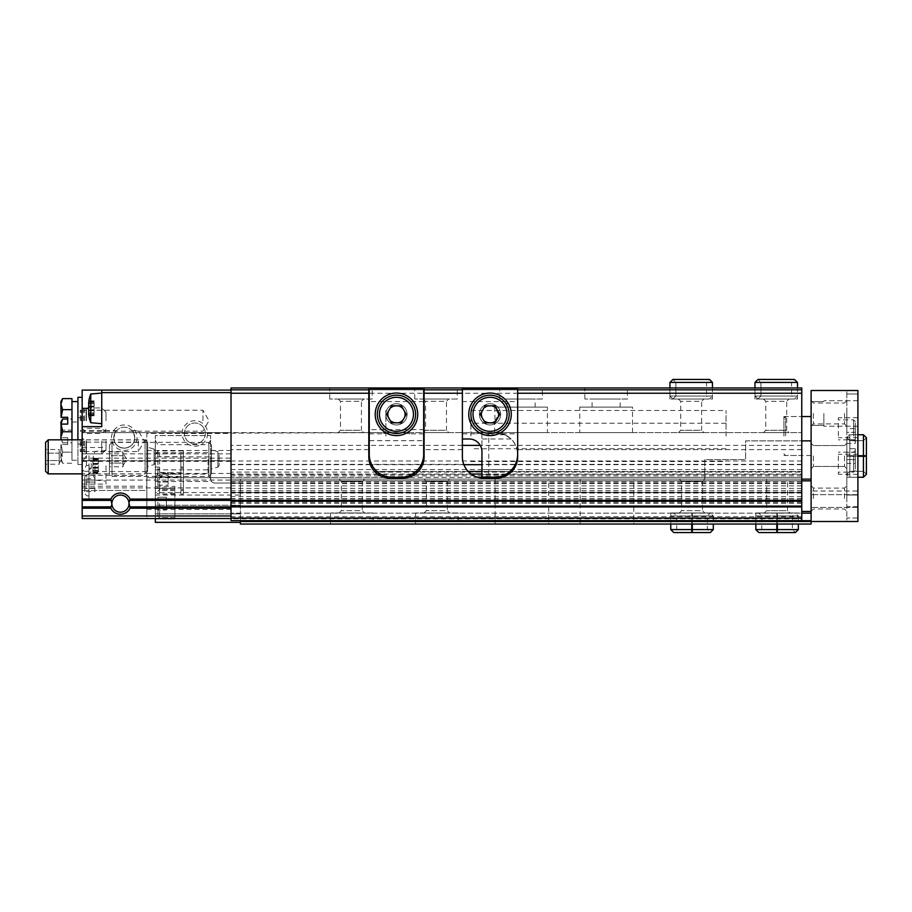 <?xml version="1.0" encoding="UTF-8"?>
<svg xmlns="http://www.w3.org/2000/svg" width="912" height="912" viewBox="0 0 912 912"><rect width="100%" height="100%" fill="white"/><g stroke="black" fill="none" stroke-linecap="round" stroke-linejoin="round"><path stroke-width="0.68" stroke-dasharray="4.56 3.42" d="M93.035 472.918L92.956 472.382A40.789 40.789 0 0 1 92.899 472.028A40.789 40.789 0 0 0 92.956 472.382L98.336 473.225L98.336 472.382L93.035 472.918M92.853 471.698L92.853 470.307L92.853 471.698L98.336 471.698L98.336 470.296L98.336 472.028L92.853 471.698M92.899 470.375L92.899 470.375A40.789 20.395 0 0 0 92.956 470.558A40.789 20.395 0 0 1 92.899 470.375L98.336 470.558L98.336 467.183L98.336 470.638L92.899 470.375M92.956 470.558L92.956 467.605A40.789 20.395 180 0 1 92.899 467.434A40.789 20.395 180 0 0 92.956 467.605L92.956 470.558L98.336 470.558L92.956 470.558M92.853 467.183L92.853 464.379L92.853 467.183L98.336 467.183L98.336 464.379L98.336 467.183L92.853 467.183M92.899 464.128L92.899 464.128A40.789 20.395 0 0 1 92.956 463.957A40.789 20.395 0 0 0 92.899 464.128L98.336 464.379L98.336 460.936L98.336 464.128L92.899 464.128M92.956 463.957L92.956 461.016A40.789 20.395 180 0 0 92.899 461.187A40.789 20.395 180 0 1 92.956 461.016L92.956 463.957L98.336 463.957L92.956 463.957M92.853 461.267L92.853 459.865L92.853 461.267L98.336 461.267L98.336 459.865L98.336 461.267L92.853 461.267M92.899 459.534L92.899 459.534A40.789 40.789 0 0 1 92.956 459.192A40.789 40.789 0 0 0 92.899 459.534L98.336 459.865L98.336 458.337L98.336 459.534L92.899 459.534M92.956 459.192L98.336 459.192L92.956 459.192M94.985 465.781L94.985 480.134L94.985 465.781M547.439 407.094L494.703 407.094L547.439 407.094L547.439 432.607L494.703 432.607L547.439 432.607M495.045 421.253L498.579 414.322L494.703 407.151L495.045 421.253A8.561 8.561 0 0 1 481.456 414.322A8.561 8.561 0 0 1 495.045 407.39M88.783 415.496L94.084 415.496L88.703 414.96A40.789 40.789 0 0 1 88.646 414.618A40.789 40.789 0 0 0 88.703 414.96L94.084 414.96L94.084 415.815L94.084 409.773L94.084 414.96L88.703 414.96M88.783 415.815L94.084 415.815L88.783 415.815A40.823 40.823 0 0 0 90.733 422.712L90.733 394.018A40.823 40.823 0 0 0 88.817 400.927L94.084 400.927L94.084 401.77L94.084 400.927L88.783 400.927M88.601 406.969L94.084 406.969L88.601 406.969L94.084 406.969L94.084 405.988L94.084 410.024L94.084 406.547L88.601 406.969L88.601 409.773L88.646 406.718A40.789 20.395 0 0 1 88.703 406.547L88.703 406.547A40.789 20.395 0 0 0 88.646 406.718L88.646 410.024A40.789 20.395 180 0 0 88.703 410.195L88.783 413.113L88.783 410.753L88.783 413.113L94.084 413.113L94.084 410.024L94.084 413.216L88.703 413.136A40.789 20.395 0 0 1 88.646 412.965A40.789 20.395 0 0 0 88.703 413.136L88.703 413.136A40.789 20.395 0 0 1 88.646 412.965L88.646 414.618L88.601 412.885L88.601 414.287L94.084 414.287L88.601 414.287M88.703 406.547L94.084 406.547L88.703 406.547L94.084 406.547L88.703 406.547L88.703 403.594A40.789 20.395 180 0 0 88.646 403.765A40.789 20.395 180 0 1 88.703 403.594L94.084 403.514L94.084 405.988L94.084 402.443L94.084 405.988L94.084 403.617L88.703 403.594L94.084 403.594L88.783 403.617L88.783 405.988L88.783 403.617L94.084 403.617L88.772 403.594M88.601 402.443L94.084 402.443L88.601 402.443L94.084 402.443L94.084 403.845L94.084 401.77L94.084 402.443L94.084 401.77L94.084 402.443L88.601 402.443L88.601 403.845L88.646 402.112A40.789 40.789 0 0 1 88.703 401.77L88.703 401.77A40.789 40.789 0 0 0 88.646 402.112L88.646 403.765A40.789 20.395 180 0 1 88.703 403.594L94.084 403.594L88.783 403.617M88.783 401.234L94.084 401.77L88.703 401.77M369.246 433.85L382.926 433.85L390.085 432.607L146.821 433.462L146.821 518.518L146.821 515.964L231.021 515.964L231.021 390.085L231.021 460.674L82.171 460.674L231.021 460.674L231.021 518.301L231.021 389.823L368.813 389.823M88.601 403.845L94.084 403.845L88.601 403.845M88.703 410.195L94.084 410.195L88.703 410.195A40.789 20.395 180 0 1 88.646 410.024L94.084 409.773L88.601 409.773M101.734 390.085L101.734 426.656L82.171 426.656L82.171 390.085L231.021 390.085M207.628 433.462A12.757 12.757 0 0 1 188.499 444.509A12.757 12.757 0 0 1 188.499 422.416A12.757 12.757 0 0 1 207.628 433.462M137.039 437.714A12.757 12.757 0 0 1 117.899 448.761A12.757 12.757 0 0 1 117.899 426.668A12.757 12.757 0 0 1 137.039 437.714M82.171 426.656L101.734 426.656L101.734 393.061L101.734 426.656L82.171 426.656L82.171 480.065L231.021 480.065L231.021 477.979L231.021 520.638L231.021 469.178L231.021 520.638L801.762 520.638L231.021 520.638L801.762 520.638L801.762 518.096L231.021 518.096L801.762 518.096L801.762 513.16L231.021 513.16L801.762 513.16L231.021 513.16L801.762 513.16L801.762 511.461L801.762 520.638L801.762 518.825L231.021 518.825M82.171 465.781L82.171 484.067L82.171 465.781M82.171 441.112L82.171 464.504L82.171 441.112M82.171 420.706L82.171 397.313L82.171 420.706M82.171 462.133L82.171 500.54L82.171 437.885L82.171 462.133L86.423 455.738L88.977 455.738L88.977 500.54L88.977 465.428L86.423 465.428L82.171 472.598M82.171 439.892L82.171 490.451L82.171 432.607L82.171 439.892L146.821 439.892L146.821 433.462L231.021 433.462L231.021 469.178L231.021 432.607L231.021 453.868L231.021 432.607L82.171 432.607L801.762 432.607L390.085 432.607A21.261 21.261 0 0 0 382.926 433.85M82.171 487.897L231.021 487.897L231.021 518.518L82.171 518.518L82.171 480.065M138.316 441.112L138.316 451.577L138.316 441.112M114.388 441.112C116.987 450.311 131.556 450.38 134.167 441.112L134.737 437.714C133.847 433.257 132.935 430.909 132.012 430.669C132.924 430.874 133.836 433.223 134.737 437.714C135.261 447.097 121.98 451.873 116.394 444.577C110.911 438.946 116.041 430.145 116.542 430.669C114.752 431.228 114.034 434.705 114.388 441.112M84.474 441.112L84.474 451.577L84.474 441.112M368.813 387.953L368.813 456.855A21.261 21.261 0 0 0 384.75 477.432L231.021 477.432L384.75 477.432M423.681 433.85L410.001 433.85L402.842 432.607A21.261 21.261 0 0 1 410.001 433.85M476.486 433.85A21.261 21.261 0 0 1 483.645 432.607L476.486 433.85L462.384 433.85L462.384 456.855A21.261 21.261 0 0 0 478.31 477.432L408.177 477.432A21.261 21.261 0 0 0 424.103 456.855L424.103 387.953M231.021 518.518L231.021 515.964L231.021 518.518L231.021 515.964L146.821 515.964L146.821 486.199L146.821 490.451L82.171 490.451L146.821 490.451L146.821 439.892M231.021 389.823L801.762 389.823L231.021 389.823L231.021 387.953L801.762 387.953L801.762 389.823L517.663 389.823L517.663 388.808L462.384 388.808L462.384 389.823L424.103 389.823M372.221 387.953L329.688 387.953L372.221 387.953L372.221 399.011L329.688 399.011L372.221 399.011M457.277 387.953L414.743 387.953L457.277 387.953L457.277 399.011L414.743 399.011L457.277 399.011M542.332 387.953L499.799 387.953L542.332 387.953L542.332 399.011L499.799 399.011L542.332 399.011M627.388 387.953L584.866 387.953L627.388 387.953L627.388 399.011L584.866 399.011L627.388 399.011M712.443 382.424L669.921 382.424L672.896 379.449L709.468 379.449L706.492 382.424L675.872 382.424L672.896 379.449L675.872 382.424L675.872 396.036L675.872 382.424L706.492 382.424L706.492 396.036L675.872 396.036L706.492 396.036L709.468 399.011L672.896 399.011L675.872 396.036L672.896 399.011L709.468 399.011L712.443 396.036L669.921 396.036L672.896 399.011L669.921 396.036L712.443 396.036L712.443 387.953L669.921 387.953L712.443 387.953L712.443 399.011L669.921 399.011L712.443 399.011M797.498 382.424L754.976 382.424L757.952 379.449L794.523 379.449L791.548 382.424L760.927 382.424L757.952 379.449L760.927 382.424L760.927 396.036L760.927 382.424L791.548 382.424L791.548 396.036L760.927 396.036L791.548 396.036L794.523 399.011L757.952 399.011L760.927 396.036L757.952 399.011L794.523 399.011L797.498 396.036L754.976 396.036L757.952 399.011L754.976 396.036L797.498 396.036L797.498 387.953L754.976 387.953L797.498 387.953L797.498 399.011L754.976 399.011L797.498 399.011M402.842 478.116L390.085 478.116M496.402 478.116L483.645 478.116M374.65 471.481L801.762 471.481L801.762 432.607L801.762 479.131L231.021 479.131L801.762 479.131L801.762 480.841L801.762 479.131L231.021 479.131L801.762 479.131L801.762 474.035L508.93 474.035M501.737 477.432L801.762 477.432L501.737 477.432A21.261 21.261 0 0 0 517.663 456.855L517.663 433.85L503.561 433.85L496.402 432.607A21.261 21.261 0 0 1 503.561 433.85M231.021 480.841L231.021 511.461L231.021 480.841L801.762 480.841L801.762 511.461L801.762 480.841L231.021 480.841M231.021 487.897L231.021 480.065M363.717 432.607L338.192 432.607L363.717 432.607L361.414 430.304L340.495 430.304L361.414 430.304L361.414 401.314L340.495 401.314L361.414 401.314L363.717 399.011L338.192 399.011L363.717 399.011M448.772 432.607L423.248 432.607L448.772 432.607L446.47 430.304L425.551 430.304L446.47 430.304L446.47 401.314L425.551 401.314L446.47 401.314L448.772 399.011L423.248 399.011L448.772 399.011M579.758 432.607L632.495 432.607L579.758 432.607L579.758 407.094L632.495 407.094L579.758 407.094M703.939 432.607L678.425 432.607L703.939 432.607L701.636 430.304L680.728 430.304L701.636 430.304L701.636 401.314L680.728 401.314L701.636 401.314L703.939 399.011L678.425 399.011L703.939 399.011M788.994 432.607L763.481 432.607L788.994 432.607L786.703 430.304L765.784 430.304L786.703 430.304L786.703 401.314L765.784 401.314L786.703 401.314L788.994 399.011L763.481 399.011L788.994 399.011M801.762 389.823L801.762 393.232L231.021 393.232M801.762 393.232L801.762 483.611L801.762 472.097L231.021 472.097M801.762 518.825L801.762 472.097M231.021 492.548L801.762 492.548L231.021 492.548M511.837 471.481L801.762 471.481L801.762 474.035M509.945 471.481L481.946 471.481M468.209 471.481L418.266 471.481M415.952 471.481L376.964 471.481M801.762 436.016L801.762 416.533L801.762 436.016M146.821 477.694L231.021 477.694L146.821 477.694M146.821 509.432L231.021 509.432M146.821 456.855L146.821 442.138L146.821 456.855M88.977 485.23L88.977 474.593L88.977 485.23M88.977 469.885L91.28 468.118L88.977 468.118L88.977 473.864L88.977 460.389L91.28 459.91L88.977 460.389M88.977 455.738L88.977 459.91M88.977 468.118L88.977 465.428M86.423 465.428L86.423 455.738M91.28 468.118L91.28 459.91M84.474 420.706L84.474 410.24L84.474 420.706M202.954 420.706L202.954 410.24L202.954 420.706M500.654 414.322A10.636 10.636 0 0 1 484.705 423.533A10.636 10.636 0 0 1 484.705 405.11A10.636 10.636 0 0 1 500.654 414.322M517.663 387.953L517.663 433.85M462.384 433.85L462.384 387.953M407.094 414.322A10.636 10.636 0 0 1 391.145 423.533A10.636 10.636 0 0 1 391.145 405.11A10.636 10.636 0 0 1 407.094 414.322M205.337 433.462A10.454 10.454 0 0 1 189.65 442.514A10.454 10.454 0 0 1 189.65 424.399A10.454 10.454 0 0 1 205.337 433.462A10.454 10.454 0 0 1 189.65 442.514A10.454 10.454 0 0 1 189.65 424.399A10.454 10.454 0 0 1 205.337 433.462M134.737 437.714A10.454 10.454 0 0 1 119.05 446.766A10.454 10.454 0 0 1 119.05 428.651A10.454 10.454 0 0 1 134.737 437.714A10.454 10.454 0 0 1 119.05 446.766A10.454 10.454 0 0 1 119.05 428.651A10.454 10.454 0 0 1 134.737 437.714M385.833 436.016L385.833 410.491L385.833 436.016M726.055 436.016L726.055 410.491L726.055 436.016M783.898 436.016L783.898 416.533L783.898 436.016M632.495 432.607L632.495 407.094M620.16 407.094L592.093 407.094L620.16 407.094L620.16 399.011L592.093 399.011L620.16 399.011M535.105 407.094L507.038 407.094L535.105 407.094L535.105 399.011L507.038 399.011L535.105 399.011M105.986 465.781L105.986 484.067L105.986 465.781M86.857 485.23L86.857 474.593L86.857 485.23M84.725 485.23L84.725 476.714L84.725 485.23M84.725 478.846L84.725 482.038L84.725 478.846L94.928 478.846L94.928 482.038L84.725 482.038L84.725 488.422L84.725 482.038L94.928 482.038L94.928 478.846M84.725 491.614L84.725 488.422L84.725 491.614L94.928 491.614L94.928 482.038L94.928 488.422L84.725 488.422L94.928 488.422L94.928 491.614M129.014 503.629A8.561 8.561 0 0 1 120.452 512.191A8.561 8.561 0 0 1 111.891 503.629A8.561 8.561 0 0 1 120.452 495.068A8.561 8.561 0 0 1 129.014 503.629M94.084 412.885L88.601 412.885L94.084 412.885M498.579 414.322A8.561 8.561 0 0 1 485.743 421.732A8.561 8.561 0 0 1 485.743 406.912A8.561 8.561 0 0 1 498.579 414.322M405.019 414.322A8.561 8.561 0 0 1 392.183 421.732A8.561 8.561 0 0 1 392.183 406.912A8.561 8.561 0 0 1 405.019 414.322A8.561 8.561 0 0 1 396.458 422.883A8.561 8.561 0 0 1 387.896 414.322A8.561 8.561 0 0 1 396.458 405.76A8.561 8.561 0 0 1 405.019 414.322M98.336 472.028L92.899 472.028L98.336 472.028M98.336 470.296L92.853 470.307L98.336 470.296M59.212 453.173L59.212 456.855L59.212 451.326L59.212 456.855L59.212 453.173L45.6 453.173L45.6 449.479L45.6 460.537L45.6 453.173L59.212 453.173M59.212 460.537L59.212 456.855L59.212 462.373L59.212 456.855L59.212 462.373L59.212 460.537L45.6 460.537L45.6 464.219L45.6 460.537L59.212 460.537M59.212 464.219L59.212 462.373L59.212 464.219L45.6 464.219M147.664 442.445L147.664 471.253L147.664 442.445L145.065 439.835L145.065 473.864L145.065 439.835L82.171 439.835M147.664 447.256L147.664 466.442L147.664 447.256L154.094 449.103L154.094 464.596L154.094 449.103L155.325 450.733L155.325 462.965L155.325 450.733M48.211 439.835L48.211 473.864M45.6 442.445L45.6 471.253M59.212 449.479L59.212 451.326L59.212 449.479L45.6 449.479M59.212 451.326L59.212 450.471L59.212 451.326M59.212 463.228L62.894 456.855L59.212 450.471M60.91 404.13L62.62 409.648L60.91 417.297L60.91 401.565M81.225 420.706L81.225 410.491L81.225 420.706M80.233 420.706L80.233 410.069L80.233 420.706M83.585 420.706L83.585 410.491L83.585 420.706M86.423 420.706L86.423 407.938L86.423 420.706M101.734 420.706L101.734 407.938L101.734 420.706M105.986 420.706L105.986 412.201L105.986 420.706M77.919 420.706L77.919 401.565L77.919 420.706M77.919 439.835L77.919 397.313M71.968 442.799L71.968 437.27L71.968 442.799L62.62 442.799L60.91 439.835L61.081 424.103L62.62 431.752L60.91 437.27L62.62 442.799L61.298 439.835M62.62 409.648L71.968 409.648L71.968 398.601M61.081 417.297L67.716 417.297L67.716 424.103L61.081 424.103M62.62 431.752L71.968 431.752L71.968 409.648M71.968 439.835L71.968 431.752M60.91 424.103L62.62 430.065L60.91 437.714L60.91 424.536L60.91 437.714L62.62 430.065L60.91 421.982M81.225 441.112L81.225 451.326L81.225 441.112M80.233 441.112L80.233 451.748L80.233 441.112M83.585 441.112L83.585 451.326L83.585 441.112M86.423 441.112L86.423 453.868L86.423 441.112M101.734 441.112L101.734 453.868L101.734 441.112M105.986 441.112L105.986 449.616L105.986 441.112M77.919 441.112L77.919 464.504L77.919 441.112M60.91 457.687L60.91 444.52L60.91 457.687L62.62 463.216L60.91 457.687L62.62 452.17L61.081 444.52L62.62 452.17L60.91 457.687M60.91 460.252L62.62 463.216L71.968 463.216L71.968 457.687L71.968 463.216M71.968 452.17L71.968 441.112L71.968 452.17L62.62 452.17L71.968 452.17M67.716 437.714L61.081 437.714L67.716 437.714L67.716 444.52L67.716 437.714M67.716 444.52L61.081 444.52L67.716 444.52M71.968 430.065L71.968 441.112L71.968 424.536L71.968 430.065L62.62 430.065L71.968 430.065M71.968 419.018L71.968 424.536L71.968 419.018L67.716 419.018M71.968 441.112L71.968 457.687L71.968 441.112M71.968 424.536L71.968 421.982L71.968 424.536M71.968 457.687L71.968 460.252L71.968 457.687M517.663 393.232L517.663 454.301A21.261 21.261 0 0 0 504.735 434.739L510.549 438.421C506.491 434.899 501.771 433.109 496.402 433.029C509.295 434.317 516.386 441.408 517.663 454.301C517.309 463.41 513.16 470.216 505.225 474.707L511.814 469.612L481.946 469.612L481.946 474.707L481.946 433.029L488.752 433.029L488.752 474.707L481.946 474.707L505.225 474.707L510.731 470.74C507.323 474.491 501.976 476.668 494.703 477.261L485.344 477.261M481.946 477.01L481.946 469.612M511.153 438.98L481.946 438.991L481.946 434.739L481.946 451.748A12.757 12.757 0 0 0 469.178 438.991L462.384 438.991L462.384 393.232M481.946 438.421L481.946 433.029L496.402 433.029L488.752 433.029M505.225 474.707L488.752 474.707M462.384 388.808L462.384 438.991M479.393 414.322A10.636 10.636 0 0 0 495.341 423.533A10.636 10.636 0 0 0 495.341 405.11A10.636 10.636 0 0 0 479.393 414.322A10.636 10.636 0 0 0 495.341 423.533A10.636 10.636 0 0 0 495.341 405.11A10.636 10.636 0 0 0 479.393 414.322M517.663 388.808L517.663 401.565L462.384 401.565M517.663 401.565L517.663 454.301M470.888 414.322A19.141 19.141 0 0 0 499.594 430.897A19.141 19.141 0 0 0 499.594 397.746A19.141 19.141 0 0 0 470.888 414.322M468.757 414.322A21.261 21.261 0 0 0 500.654 432.733A21.261 21.261 0 0 0 500.654 395.911A21.261 21.261 0 0 0 468.757 414.322M494.931 405.817L485.116 405.817L480.202 414.322L485.116 422.826L494.931 422.826L499.844 414.322L494.931 405.817M481.741 414.322A8.288 8.288 0 0 0 494.167 421.492A8.288 8.288 0 0 0 494.167 407.151A8.288 8.288 0 0 0 481.741 414.322M369.246 429.632L369.246 388.808L423.681 388.808L423.681 429.632L369.246 429.632L369.246 454.301A22.971 22.971 0 0 0 392.206 477.261L400.71 477.261A22.971 22.971 0 0 0 423.681 454.301L423.681 440.69L369.246 440.69M423.681 429.632L423.681 440.69M385.833 414.322A10.636 10.636 0 0 0 401.782 423.533A10.636 10.636 0 0 0 401.782 405.11A10.636 10.636 0 0 0 385.833 414.322A10.636 10.636 0 0 0 401.782 423.533A10.636 10.636 0 0 0 401.782 405.11A10.636 10.636 0 0 0 385.833 414.322M423.681 401.565L369.246 401.565M377.317 414.322A19.141 19.141 0 0 0 406.034 430.897A19.141 19.141 0 0 0 406.034 397.746A19.141 19.141 0 0 0 377.317 414.322M375.197 414.322A21.261 21.261 0 0 0 407.094 432.733A21.261 21.261 0 0 0 407.094 395.911A21.261 21.261 0 0 0 375.197 414.322M401.371 405.817L391.544 405.817L386.642 414.322L391.544 422.826L401.371 422.826L406.285 414.322L401.371 405.817M388.17 414.322A8.288 8.288 0 0 0 400.607 421.492A8.288 8.288 0 0 0 400.607 407.151A8.288 8.288 0 0 0 388.17 414.322M157.879 472.416L157.879 475.608L157.879 472.416L168.082 472.416L168.082 475.608L168.082 472.416M157.879 481.992L157.879 475.608L157.879 485.184L157.879 481.992L168.082 481.992L168.082 475.608L168.082 485.184L168.082 481.992L157.879 481.992M157.879 478.8L157.879 470.284L157.879 478.8M156.009 477.147L155.325 478.504L155.325 440.268L155.325 455.042L157.879 450.893L183.392 450.893L183.392 494.122L183.392 472.69L157.879 472.69L156.009 477.147L159.577 477.147L159.577 474.115L180.838 474.115L159.577 474.115L159.577 453.686L159.577 493.563L155.325 493.563L155.325 518.939L155.325 478.504M155.325 500.392L174.887 500.392L174.887 486.415L159.577 486.415L159.577 477.147L180.838 477.147L180.838 456.718L159.577 456.718M174.887 493.563L159.577 494.122L159.577 486.415L155.325 486.415M180.838 456.718L180.838 453.686L156.009 453.686M155.325 455.042L155.325 493.563M183.392 453.686L180.838 453.686L180.838 494.122L180.838 477.147L183.392 477.147M210.615 456.855L210.615 478.8L210.615 435.583L210.615 456.855L155.325 456.855L155.325 435.583L210.615 435.583L155.325 435.583L155.325 492.571L240.38 492.571L240.38 505.225L240.38 483.052L214.867 483.052A4.252 4.252 0 0 1 211.595 481.513L210.615 478.8A4.252 4.252 0 0 0 214.867 483.052L240.38 483.052L240.38 492.571M155.325 492.571L155.325 456.855M155.325 469.862L210.615 469.862M155.325 481.513L211.595 481.513M155.325 518.518L155.325 505.225L240.38 505.225L240.38 513.844L240.38 505.225L155.325 505.225L155.325 513.844L240.38 513.844L240.38 522.348L240.38 513.844L155.325 513.844L155.325 522.348L240.38 522.348M857.896 436.016L857.896 417.719L857.896 436.016M857.896 413.467L857.896 426.235L857.896 413.467M857.896 456L857.896 477.261L857.896 456M811.11 491.009L811.11 390.507L857.896 390.507L846.838 390.507L846.838 434.739L846.838 393.984L857.896 393.984L857.896 434.739L857.896 393.984L846.838 393.984L846.838 390.507L857.896 390.507L857.896 521.493L857.896 477.261L857.896 521.493L811.11 521.493L811.11 479.131L811.11 524.047L240.38 524.047L240.38 521.493L811.11 521.493L811.11 491.009L857.896 491.009M857.896 506.559L846.838 506.559L846.838 518.016L846.838 495.022L846.838 506.559L857.896 506.559M857.896 518.016L846.838 518.016L846.838 521.493L846.838 518.016L857.896 518.016M846.838 428.64L846.838 439.698L846.838 432.334L855.342 432.334L855.342 443.38L855.342 428.64L855.342 432.334L846.838 432.334L846.838 428.64L855.342 428.64M855.342 436.016L855.342 421.549L855.342 436.016M855.342 439.413L855.342 432.607L855.342 439.413M855.342 432.185L855.342 428.788L855.342 432.185M855.342 439.835L855.342 443.232L855.342 439.835M846.838 448.636L846.838 459.682L846.838 452.318L855.342 452.318L855.342 463.364L855.342 448.636L855.342 452.318L846.838 452.318L846.838 448.636L855.342 448.636M855.342 456L855.342 470.455L855.342 456M855.342 459.397L855.342 452.603L855.342 459.397M855.342 452.181L855.342 448.772L855.342 452.181M855.342 459.819L855.342 463.228L855.342 459.819M811.11 501.076L811.11 507.46L811.11 501.076M857.896 495.022L846.838 495.022L846.838 477.261L846.838 495.022L857.896 495.022M811.11 440.861L811.11 479.131L704.794 479.131L704.794 459.568L745.617 459.568L745.617 440.861L811.11 440.861L811.11 479.131L704.794 479.131L704.794 459.568L745.617 459.568L745.617 440.861L801.762 440.861M811.11 436.016L811.11 416.533L811.11 436.016M811.11 413.467L811.11 426.235L811.11 413.467M846.838 498.533L846.838 485.765L846.838 498.533M844.535 498.533L844.535 488.068L844.535 498.533M813.413 498.533L813.413 488.068L813.413 498.533M811.11 498.533L811.11 485.765L811.11 498.533M846.838 456L846.838 477.261L846.838 456M844.535 456L844.535 466.454L844.535 456M813.413 456L813.413 466.454L813.413 456M838.333 456L838.333 474.286L838.333 456M846.838 463.364L846.838 459.682L855.342 459.682L846.838 459.682L846.838 463.364L855.342 463.364M823.867 413.467L823.867 426.235L823.867 413.467M846.838 413.467L846.838 426.235L846.838 413.467M844.535 413.467L844.535 423.932L844.535 413.467M813.413 413.467L813.413 423.932L813.413 413.467M838.333 436.016L838.333 417.719L838.333 436.016M846.838 443.38L846.838 439.698L855.342 439.698L846.838 439.698L846.838 443.38L855.342 443.38M470.888 436.016L470.888 410.491L470.888 436.016M240.38 520.638L240.38 521.493M801.762 480.841L240.38 480.841L240.38 479.131L240.38 480.841L811.11 480.841M811.11 513.16L801.762 513.16M373.065 524.047L330.543 524.047L373.065 524.047L373.065 512.989L330.543 512.989L373.065 512.989M458.132 524.047L415.598 524.047L458.132 524.047L458.132 512.989L415.598 512.989L458.132 512.989M548.716 524.047L495.125 524.047L548.716 524.047L548.716 479.131L495.125 479.131L548.716 479.131M633.772 524.047L580.18 524.047L633.772 524.047L633.772 479.131L580.18 479.131L633.772 479.131M691.741 524.047L691.741 515.964L670.765 515.964L713.298 515.964L713.298 524.047L670.765 524.047L713.298 524.047L713.298 512.989L670.765 512.989L713.298 512.989M776.796 524.047L776.796 515.964L755.831 515.964L798.353 515.964L798.353 524.047L755.831 524.047L798.353 524.047L798.353 512.989L755.831 512.989L798.353 512.989M240.38 520.695L811.11 520.695M801.762 479.131L811.11 479.131M364.561 479.131L339.047 479.131L364.561 479.131L362.258 481.433L341.35 481.433L362.258 481.433L362.258 510.686L341.35 510.686L362.258 510.686L364.561 512.989L339.047 512.989L364.561 512.989M449.616 479.131L424.103 479.131L449.616 479.131L447.325 481.433L426.406 481.433L447.325 481.433L447.325 510.686L426.406 510.686L447.325 510.686L449.616 512.989L424.103 512.989L449.616 512.989M704.794 479.131L679.269 479.131L704.794 479.131L702.491 481.433L681.572 481.433L702.491 481.433L702.491 510.686L681.572 510.686L702.491 510.686L704.794 512.989L679.269 512.989L704.794 512.989M155.325 495.068L240.38 495.068M210.615 459.397L210.615 478.538L210.615 459.397M174.887 500.392L174.887 518.939L174.887 488.319L155.325 488.365L174.887 488.365L174.887 486.415M174.887 503.629L174.887 518.939L174.887 503.629M183.392 478.8L183.392 468.164L183.392 478.8M183.392 450.893L183.392 472.69M180.838 478.8L180.838 468.164L180.838 478.8M159.577 478.8L159.577 468.586L159.577 478.8M157.879 472.69L157.879 450.893M208.061 459.397L208.061 474.115L208.061 459.397M157.879 503.629L157.879 515.964L157.879 503.629M157.879 506.821L157.879 497.245L157.879 510.013L157.879 506.821L157.879 510.013L157.879 506.821L166.383 506.821L166.383 500.437L157.879 500.437L166.383 500.437L166.383 497.245L157.879 497.245L166.383 497.245L166.383 506.821L157.879 506.821L166.383 506.821L166.383 510.013L157.879 510.013L166.383 510.013L166.383 500.437L157.879 500.437L166.383 500.437L166.383 497.245L166.383 506.821L157.879 506.821M166.383 506.821L166.383 510.013L166.383 506.821M789.849 512.989L764.336 512.989L789.849 512.989L787.546 510.686L766.627 510.686L787.546 510.686L787.546 479.131L766.627 479.131L787.546 479.131M157.879 475.608L168.082 475.608L157.879 475.608M157.879 485.184L168.082 485.184M123.006 455.715L123.006 459.397L123.006 453.88L123.006 459.397L123.006 455.715L109.394 455.715L109.394 452.033L109.394 463.091L109.394 455.715L123.006 455.715M123.006 463.091L123.006 459.397L123.006 464.926L123.006 459.397L123.006 464.926L123.006 463.091L109.394 463.091L109.394 466.773L109.394 463.091L123.006 463.091M123.006 466.773L123.006 464.926L123.006 466.773L109.394 466.773M211.459 444.999L211.459 473.807L211.459 444.999L208.859 442.388L208.859 476.417L208.859 442.388L112.005 442.388L112.005 476.417L112.005 442.388L109.394 444.999L109.394 473.807L109.394 444.999M211.459 449.81L211.459 468.996L211.459 449.81L217.888 451.657L217.888 467.149L217.888 451.657L219.119 453.287L219.119 465.519L219.119 453.287M123.006 452.033L123.006 453.88L123.006 452.033L109.394 452.033M123.006 453.88L123.006 453.025L123.006 453.88M123.006 465.781L126.688 459.397L123.006 453.025M777.001 524.047L777.001 515.964C776.933 512.145 776.864 512.145 776.796 515.964C776.864 512.145 776.933 512.145 777.001 515.964L777.172 515.964C777.241 512.145 777.309 512.145 777.377 515.964L777.377 524.047M777.172 524.047L777.172 515.964C777.241 512.145 777.309 512.145 777.377 515.964L798.353 515.964L795.378 512.989L758.807 512.989L755.831 515.964L755.831 524.047L755.831 512.989M691.946 524.047L691.946 515.964C691.877 512.145 691.809 512.145 691.741 515.964C691.809 512.145 691.877 512.145 691.946 515.964L692.117 515.964C692.185 512.145 692.254 512.145 692.322 515.964L692.322 524.047M692.117 524.047L692.117 515.964C692.185 512.145 692.254 512.145 692.322 515.964L713.298 515.964L710.323 512.989L673.751 512.989L670.765 515.964L670.765 524.047L670.765 512.989M857.896 456.08L849.813 456.08C845.994 456.16 845.994 456.228 849.813 456.296C845.994 456.228 845.994 456.16 849.813 456.08L863.425 456.08C867.244 456.16 867.244 456.228 863.425 456.296L849.813 456.296C845.994 456.228 845.994 456.16 849.813 456.08C845.994 456.16 845.994 456.228 849.813 456.296L857.896 456.296M857.896 455.92L849.813 455.92C845.994 455.84 845.994 455.772 849.813 455.704C845.994 455.772 845.994 455.84 849.813 455.92L849.813 471.31L849.813 455.92C845.994 455.84 845.994 455.772 849.813 455.704L857.896 455.704M849.813 455.704L863.425 455.704C867.244 455.772 867.244 455.84 863.425 455.92L863.425 440.69L863.425 455.92L849.813 455.92C845.994 455.84 845.994 455.772 849.813 455.704L849.813 434.739L849.813 455.704M863.425 455.704C867.244 455.772 867.244 455.84 863.425 455.92L863.425 440.69L866.4 437.714L866.4 455.806L866.4 437.714L863.425 434.739L863.425 455.704M863.425 456.08C867.244 456.16 867.244 456.228 863.425 456.296L863.425 434.739L863.425 477.261L866.4 474.286L866.4 437.714L863.425 440.69L863.425 471.31L863.425 456.08L863.425 471.31L866.4 474.286L863.425 471.31L863.425 456.08M754.976 396.036L754.976 387.953L754.976 396.036M669.921 396.036L669.921 387.953L669.921 396.036M101.734 392.627L231.021 392.627M82.171 458.132L231.021 458.132M368.813 449.616L231.021 449.616M462.384 449.616L424.103 449.616M82.171 486.199L146.821 486.199M132.012 430.658L138.316 430.658L144.347 441.112L138.316 451.577L84.474 451.577L82.171 453.868L231.021 453.868M801.762 449.616L517.663 449.616M88.977 471.276L82.969 471.276M88.977 460.811L82.969 460.811M88.977 490.462L82.171 490.462M88.977 479.986L82.171 479.986M82.171 461.358L231.021 461.358M82.171 515.964L231.021 515.964M82.171 475.334L146.821 475.334M801.762 481.912L231.021 481.912M801.762 483.109L231.021 483.109M801.762 474.502L231.021 474.502M801.762 469.566L231.021 469.566M801.762 464.345L231.021 464.345M801.762 485.857L231.021 485.857M801.762 492.4L231.021 492.4M801.762 503.356L231.021 503.356M801.762 505.978L231.021 505.978M801.762 518.255L231.021 518.255M801.762 516.716L231.021 516.716M801.762 500.46L231.021 500.46M801.762 498.636L231.021 498.636M801.762 496.641L231.021 496.641M801.762 488.399L231.021 488.399M801.762 490.519L231.021 490.519M801.762 498.887L231.021 498.887M801.762 500.654L231.021 500.654L801.762 500.654M801.762 502.238L231.021 502.238M801.762 511.461L811.11 511.461M478.31 477.432L408.177 477.432M506.445 474.035L481.946 474.035M471.116 474.035L415.37 474.035M412.463 474.035L380.464 474.035M377.557 474.035L231.021 474.035M801.762 464.675L516.169 464.675M515.189 464.675L481.946 464.675M463.866 464.675L422.609 464.675M421.196 464.675L371.72 464.675M370.306 464.675L231.021 464.675M801.762 445.364L480.236 445.364M462.384 445.364L424.103 445.364M423.681 445.364L369.246 445.364M368.813 445.364L231.021 445.364M146.821 450.471L231.021 450.471M146.821 473.442L231.021 473.442M88.532 408.371L82.171 408.371M88.783 410.753L94.084 410.753L88.783 410.753M88.646 410.024L94.084 410.024L88.646 410.024M88.646 406.718L94.084 406.718L88.646 406.718M88.783 405.988L94.084 405.988L88.783 405.988M88.646 402.112L94.084 402.112L88.646 402.112M88.783 413.113L94.084 413.136L88.772 413.136M88.646 414.618L94.084 414.618L88.646 414.618M93.035 468.164L98.336 468.164L93.035 468.164M92.956 467.605L98.336 467.605L92.956 467.605M92.899 467.434L98.336 467.434L92.899 467.434M92.853 464.379L98.336 464.379L92.853 464.379M93.035 463.399L98.336 463.399L93.035 463.399M93.035 461.039L98.336 461.016L93.035 461.039M92.899 461.187L98.336 461.187L92.899 461.187M92.853 459.865L98.336 459.865L92.853 459.865M93.035 458.645L98.336 458.645L93.035 458.645M92.956 472.382L98.336 472.382L92.956 472.382M86.081 420.706L86.081 408.53L86.081 420.706M86.081 441.112L86.081 453.275L86.081 441.112M504.735 434.739L481.946 434.739M159.577 467.081L155.325 467.081M183.392 467.081L180.838 467.081M183.392 490.542L180.838 490.542M155.325 452.603L210.615 452.603M853.643 456L853.643 472.165L853.643 456M853.643 436.016L853.643 419.851L853.643 436.016M785.597 436.016L785.597 416.533L785.597 436.016M174.887 490.542L159.577 490.542M159.577 503.629L159.577 517.663L159.577 503.629M755.831 529.576L798.353 529.576M777.001 529.576L761.782 529.576L777.001 529.576M777.172 529.576L792.403 529.576L777.172 529.576M670.765 529.576L713.298 529.576M691.946 529.576L676.727 529.576L691.946 529.576M692.117 529.576L707.347 529.576L692.117 529.576M863.425 434.739L849.813 434.739L846.838 437.714L846.838 455.806L846.838 437.714L849.813 440.69L863.425 440.69L849.813 440.69L846.838 437.714L849.813 434.739L849.813 477.261L849.813 434.739L857.896 434.739L846.838 434.739M105.986 450.471L94.985 451.429A40.823 40.823 0 0 0 93.07 458.337M93.07 473.225A40.823 40.823 0 0 0 94.985 480.134L105.986 481.091M494.703 432.607L494.703 421.492M82.171 428.355L84.474 430.658L116.542 430.658M801.762 483.611L231.021 483.611M801.762 460.993L231.021 460.993M801.762 493.05L231.021 493.05M801.762 492.047L231.021 492.047M801.762 518.301L231.021 518.301M801.762 475.859L231.021 475.859M801.762 500.665L231.021 500.665M88.977 500.54L82.171 500.54M146.821 442.138L86.423 442.138L82.171 437.885M146.821 471.561L91.28 471.561L88.977 473.864M82.171 433.462L84.474 431.159L202.954 431.159L208.996 420.706L202.954 410.24L84.474 410.24L82.171 407.938M470.888 461.529L726.055 461.529M470.888 410.491L726.055 410.491M726.055 448.772L470.888 448.772M726.055 423.248L470.888 423.248M783.898 455.487L801.762 455.487M783.898 416.533L801.762 416.533L785.597 416.533L783.898 418.232M763.481 399.011L765.784 401.314L765.784 430.304L763.481 432.607M754.976 399.011L754.976 387.953M678.425 399.011L680.728 401.314L680.728 430.304L678.425 432.607M669.921 399.011L669.921 387.953M592.093 407.094L592.093 399.011M584.866 399.011L584.866 387.953M507.038 407.094L507.038 399.011M499.799 399.011L499.799 387.953M423.248 399.011L425.551 401.314L425.551 430.304L423.248 432.607M414.743 399.011L414.743 387.953M338.192 399.011L340.495 401.314L340.495 430.304L338.192 432.607M329.688 399.011L329.688 387.953M90.733 422.712L101.734 423.681M90.733 394.018L101.734 393.061M82.171 484.067L105.986 484.067M82.171 447.496L105.986 447.496M88.738 403.514L94.084 403.514L88.738 403.514M88.738 413.216L94.084 413.216L88.738 413.216M88.977 474.593L86.857 474.593L84.725 476.714M88.977 495.854L86.857 495.854L84.725 493.734M92.99 460.936L98.336 460.936L92.99 460.936M93.035 458.337L98.336 458.337M92.99 470.638L98.336 470.638L92.99 470.638M93.035 473.225L98.336 473.225M147.664 471.253L145.065 473.864L82.171 473.864M155.325 462.965L154.094 464.596L147.664 466.442M105.986 429.21L101.734 433.462L86.423 433.462L83.585 430.909L81.225 430.909L80.233 431.33L82.171 431.33M105.986 412.201L101.734 407.938L86.423 407.938L83.585 410.491L81.225 410.491L80.233 410.069L82.171 410.069M77.919 444.087L82.171 444.087M105.986 449.616L101.734 453.868L86.423 453.868L83.585 451.326L81.225 451.326L80.233 451.748L82.171 451.748M105.986 432.607L101.734 428.355L86.423 428.355L83.585 430.909L81.225 430.909L80.233 430.487L82.171 430.487M77.919 464.504L82.171 464.504M77.919 417.719L82.171 417.719M71.968 460.252L77.919 460.252M71.968 421.982L77.919 421.982M511.153 438.991L481.946 438.991M183.392 494.122L180.838 494.122M857.896 494.703L811.11 494.703L857.896 494.703M857.896 507.46L811.11 507.46L857.896 507.46M863.425 477.261L849.813 477.261L846.838 474.286L846.838 437.714L846.838 474.286L849.813 471.31L863.425 471.31L849.813 471.31L846.838 474.286L846.838 456.182L846.838 474.286L849.813 477.261L857.896 477.261L846.838 477.261M811.11 511.29L813.413 508.987L844.535 508.987L846.838 511.29M811.11 485.765L813.413 488.068L844.535 488.068L846.838 485.765M844.535 466.454L846.838 468.757L844.535 466.454L813.413 466.454L811.11 468.757L813.413 466.454L844.535 466.454M844.535 445.546L846.838 443.243L844.535 445.546L813.413 445.546L811.11 443.243L813.413 445.546L844.535 445.546M857.896 437.714L838.333 437.714M857.896 474.286L838.333 474.286M855.342 441.545L853.643 439.835L838.333 439.835M855.342 470.455L853.643 472.165L838.333 472.165M857.896 400.71L823.867 400.71L857.896 400.71M857.896 426.235L823.867 426.235L857.896 426.235M823.867 401.565L811.11 401.565L823.867 401.565M823.867 425.38L811.11 425.38L823.867 425.38M811.11 426.235L813.413 423.932L844.535 423.932L846.838 426.235M811.11 400.71L813.413 403.013L844.535 403.013L846.838 400.71M857.896 417.719L838.333 417.719M857.896 454.301L838.333 454.301M855.342 421.549L853.643 419.851L838.333 419.851M855.342 450.471L853.643 452.17L838.333 452.17M811.11 455.487L785.597 455.487L783.898 453.788M174.887 488.319L155.325 488.319L174.887 488.319M174.887 518.939L155.325 518.939L174.887 518.939M174.887 494.122L159.577 494.122M210.615 440.268L208.061 444.691L157.879 444.691L155.325 440.268M210.615 478.538L208.061 474.115L183.392 474.115M174.887 489.596L159.577 489.596L157.879 491.294L159.577 489.596L174.887 489.596M174.887 517.663L159.577 517.663L157.879 515.964L159.577 517.663L174.887 517.663M766.627 479.131L766.627 510.686L764.336 512.989M679.269 479.131L681.572 481.433L681.572 510.686L679.269 512.989M580.18 524.047L580.18 479.131M495.125 524.047L495.125 479.131M415.598 524.047L415.598 512.989M424.103 479.131L426.406 481.433L426.406 510.686L424.103 512.989M330.543 524.047L330.543 512.989M339.047 479.131L341.35 481.433L341.35 510.686L339.047 512.989M157.879 487.304L159.577 489.003M157.879 470.284L159.577 468.586M183.392 468.164L180.838 468.164M183.392 489.425L180.838 489.425M211.459 473.807L208.859 476.417L112.005 476.417L109.394 473.807M219.119 465.519L217.888 467.149L211.459 468.996M776.91 512.989L758.807 512.989L761.782 515.964L761.782 529.576L758.807 532.551M777.275 532.551L795.378 532.551L792.403 529.576L792.403 515.964L795.378 512.989L777.275 512.989M691.855 512.989L673.751 512.989L676.727 515.964L676.727 529.576L673.751 532.551L710.323 532.551L707.347 529.576L707.347 515.964L710.323 512.989L692.219 512.989M866.4 456.194L866.4 474.286"/><path stroke-width="1.37" d="M88.783 415.496L88.703 414.96A40.789 40.789 0 0 1 88.646 414.618A40.789 40.789 0 0 0 88.703 414.96M88.817 400.927A40.823 40.823 0 0 1 90.733 394.018L90.733 422.712L101.734 423.681M88.601 414.287L88.646 412.965A40.789 20.395 0 0 0 88.703 413.136L88.772 413.136M88.772 403.594L88.703 403.594A40.789 20.395 180 0 0 88.646 403.765L88.601 402.443M88.783 403.617L88.703 406.547M88.601 409.773L88.601 406.969M88.703 410.195L88.783 413.113M231.021 518.518L82.171 518.518L82.171 506.89L110.968 506.89L110.842 508.189A10.636 10.636 0 0 0 130.051 508.189L129.926 506.89L231.021 506.89L231.021 387.953L424.103 387.953L424.103 456.855A21.261 21.261 0 0 1 402.842 478.116L390.085 478.116A21.261 21.261 0 0 1 368.813 456.855L368.813 393.232L231.021 393.232M82.171 506.89L82.171 499.069L110.842 499.069A10.636 10.636 0 0 1 130.051 499.069L128.98 502.945L129.926 506.89M111.914 502.945A8.561 8.561 0 0 1 120.452 495.068A8.561 8.561 0 0 1 128.98 502.945L128.98 504.313A8.561 8.561 0 0 1 120.452 512.191A8.561 8.561 0 0 1 111.914 504.313L110.842 499.069M110.968 506.89L111.914 504.313M82.171 499.069L82.171 426.656L101.734 426.656L101.734 390.085L231.021 390.085M82.171 426.656L82.171 390.085L101.734 390.085M801.762 518.096L231.021 518.096L231.021 520.638L801.762 520.638L801.762 393.232L517.663 393.232L517.663 456.855A21.261 21.261 0 0 1 496.402 478.116L483.645 478.116A21.261 21.261 0 0 1 462.384 456.855L462.384 393.232L424.103 393.232M368.813 393.232L368.813 389.823L231.021 389.823M424.103 387.953L462.384 387.953L462.384 393.232L462.384 389.823L424.103 389.823M368.813 389.823L368.813 387.953M462.384 387.953L517.663 387.953L517.663 393.232L517.663 389.823L801.762 389.823L801.762 387.953L517.663 387.953M402.842 478.116L408.177 477.432L384.75 477.432L390.085 478.116M496.402 478.116L501.737 477.432L478.31 477.432L483.645 478.116M801.762 393.232L801.762 389.823M511.837 471.481L509.945 471.481M481.946 471.481L468.209 471.481M418.266 471.481L415.952 471.481M376.964 471.481L374.65 471.481M231.021 518.096L231.021 506.924L801.762 506.924M82.171 473.864L48.211 473.864L48.211 439.835L82.171 439.835M48.211 473.864L45.6 471.253L45.6 442.445L48.211 439.835M60.91 404.13L61.081 417.297L62.62 409.648L60.91 404.13L62.62 398.601L60.91 404.13L60.91 401.565L62.62 398.601L71.968 398.601L71.968 439.835L77.919 439.835L77.919 397.313L82.171 397.313M61.298 439.835L60.91 437.27L62.62 431.752L61.081 424.103L60.91 439.835M62.62 431.752L71.968 431.752M61.081 424.103L67.716 424.103L67.716 417.297L61.081 417.297M62.62 409.648L71.968 409.648M67.716 419.018L62.62 419.018L60.91 424.536L62.62 419.018L60.91 421.982L60.91 424.103M517.663 454.301A22.971 22.971 0 0 1 494.703 477.261L481.946 477.01L481.946 451.748A12.757 12.757 0 0 0 469.178 438.991L462.384 438.991M485.344 477.261A22.971 22.971 0 0 1 481.946 477.01M468.757 414.322A21.261 21.261 0 0 0 500.654 432.733A21.261 21.261 0 0 0 500.654 395.911A21.261 21.261 0 0 0 468.757 414.322M462.384 388.808L517.663 388.808M473.009 414.322A17.009 17.009 0 0 0 498.533 429.05A17.009 17.009 0 0 0 498.533 399.593A17.009 17.009 0 0 0 473.009 414.322M494.931 405.817L485.116 405.817L480.202 414.322L485.116 422.826L494.931 422.826L499.844 414.322L494.931 405.817M470.888 414.322A19.141 19.141 0 0 0 499.594 430.897A19.141 19.141 0 0 0 499.594 397.746A19.141 19.141 0 0 0 470.888 414.322M369.246 454.301L369.246 388.808L423.681 388.808L423.681 454.301A22.971 22.971 0 0 1 400.71 477.261L392.206 477.261A22.971 22.971 0 0 1 369.246 454.301M375.197 414.322A21.261 21.261 0 0 0 407.094 432.733A21.261 21.261 0 0 0 407.094 395.911A21.261 21.261 0 0 0 375.197 414.322M379.449 414.322A17.009 17.009 0 0 0 404.962 429.05A17.009 17.009 0 0 0 404.962 399.593A17.009 17.009 0 0 0 379.449 414.322M401.371 405.817L391.544 405.817L386.642 414.322L391.544 422.826L401.371 422.826L406.285 414.322L401.371 405.817M377.317 414.322A19.141 19.141 0 0 0 406.034 430.897A19.141 19.141 0 0 0 406.034 397.746A19.141 19.141 0 0 0 377.317 414.322M857.896 521.493L857.896 390.507L811.11 390.507L811.11 521.493L857.896 521.493M801.762 440.861L811.11 440.861M240.38 521.493L811.11 521.493L811.11 524.047L240.38 524.047L240.38 520.638M801.762 513.16L811.11 513.16M240.38 520.695L811.11 520.695M801.762 479.131L811.11 479.131M155.325 518.518L155.325 522.348L240.38 522.348M776.796 524.047L776.796 529.576L755.831 529.576L758.807 532.551L795.378 532.551L798.353 529.576L777.377 529.576C777.309 533.395 777.241 533.395 777.172 529.576L777.172 524.047M777.377 524.047L777.377 529.576C777.309 533.395 777.241 533.395 777.172 529.576L777.001 529.576C776.933 533.395 776.864 533.395 776.796 529.576C776.864 533.395 776.933 533.395 777.001 529.576L777.001 524.047M691.741 524.047L691.741 529.576L670.765 529.576L673.751 532.551L691.843 532.551M692.322 524.047L692.322 529.576C692.254 533.395 692.185 533.395 692.117 529.576L692.117 524.047M691.946 524.047L691.946 529.576C691.877 533.395 691.809 533.395 691.741 529.576C691.809 533.395 691.877 533.395 691.946 529.576L692.117 529.576C692.185 533.395 692.254 533.395 692.322 529.576L713.298 529.576L710.323 532.551L692.208 532.551M857.896 456.296L863.425 456.296L863.425 477.261L866.4 474.286L866.4 437.714L863.425 434.739L863.425 455.704C867.244 455.772 867.244 455.84 863.425 455.92L857.896 455.92M857.896 455.704L863.425 455.704C867.244 455.772 867.244 455.84 863.425 455.92L863.425 456.08C867.244 456.16 867.244 456.228 863.425 456.296C867.244 456.228 867.244 456.16 863.425 456.08L857.896 456.08M754.976 387.953L754.976 382.424L757.952 379.449L794.523 379.449L797.498 382.424L754.976 382.424L754.976 387.953M669.921 387.953L669.921 382.424L672.896 379.449L709.468 379.449L712.443 382.424L669.921 382.424L669.921 387.953M130.051 508.189L231.021 508.189M82.171 508.189L110.842 508.189M129.926 500.369L801.762 500.335M82.171 500.369L110.968 500.369M130.051 499.069L231.021 499.069M101.734 392.627L231.021 392.627M82.171 515.964L231.021 515.964M801.762 501.167L231.021 501.167M508.93 474.035L506.445 474.035M481.946 474.035L471.116 474.035M415.37 474.035L412.463 474.035M380.464 474.035L377.557 474.035M516.169 464.675L515.189 464.675M481.946 464.675L463.866 464.675M422.609 464.675L421.196 464.675M371.72 464.675L370.306 464.675M480.236 445.364L462.384 445.364M801.762 506.103L231.021 506.103M82.171 408.371L88.532 408.371M801.762 511.461L811.11 511.461M801.762 480.841L811.11 480.841M88.817 415.804A40.823 40.823 0 0 0 90.733 422.712M90.733 394.018L101.734 393.061M71.968 401.565L77.919 401.565M811.11 416.533L801.762 416.533M755.831 524.047L755.831 529.576M798.353 524.047L798.353 529.576M776.899 532.551L758.807 532.551M670.765 524.047L670.765 529.576M713.298 524.047L713.298 529.576M857.896 477.261L863.425 477.261M857.896 434.739L863.425 434.739M866.4 456.194L866.4 474.286M797.498 387.953L797.498 382.424M712.443 387.953L712.443 382.424"/></g></svg>
